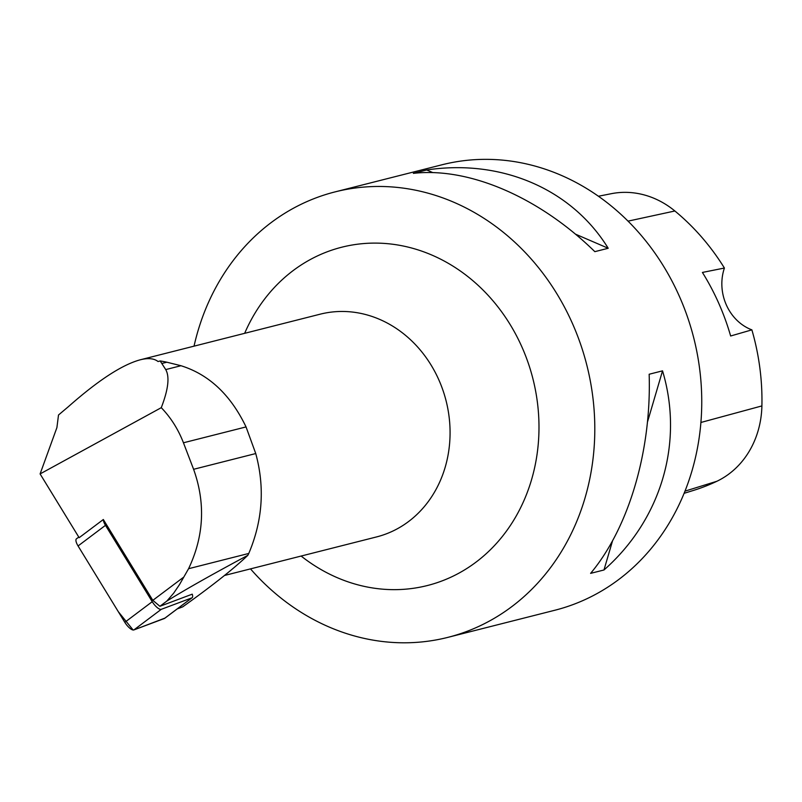<?xml version="1.0" encoding="UTF-8"?>
<svg xmlns="http://www.w3.org/2000/svg" width="802" height="802" viewBox="0 0 802 802"><rect width="100%" height="100%" fill="white"/><g stroke="black" fill="none" stroke-linecap="round" stroke-linejoin="round"><path stroke-width="1.2" d="M161.272 407.677L40.1 473.922L79.147 537.691L103.328 519.506A9.123 3.098 53.1 0 0 105.473 525.33L152.24 601.69A9.123 3.098 53.1 0 0 161.312 609.309L191.848 597.871A9.123 3.098 53.1 0 0 192.119 597.721A9.123 3.098 53.1 0 0 192.239 594.172L159.909 606.292L166.816 601.099L173.703 593.139L179.488 584.618L188.58 568.708C203.989 536.187 205.663 503.044 193.603 469.3L255.748 453.551L246.044 426.925C230.655 394.855 208.961 374.454 180.971 365.722L166.866 362.213A116.029 101.774 -104.2 0 0 160.179 360.95L165.733 369.582C169.793 376.82 168.3 389.511 161.272 407.677C170.866 417.642 178.255 429.341 183.447 442.784L193.603 469.3M161.312 609.309L133.884 629.931L164.921 618.111A9.123 3.098 -126.9 0 1 164.701 618.332A9.123 3.098 -126.9 0 1 164.43 618.482L133.884 629.931A9.123 3.098 -126.9 0 1 124.811 622.312L78.055 545.941A9.123 3.098 -126.9 0 1 76.441 538.834A9.123 3.098 -126.9 0 1 76.711 538.683M40.1 473.922L56.902 427.606L58.506 415.005L68.33 406.714C98.095 380.409 122.054 364.77 140.2 359.807C148.129 357.812 154.084 358.394 158.064 361.542L160.179 360.95M159.909 606.292L152.821 600.337L103.328 519.506M152.821 600.337L183.287 577.44M188.58 568.708L248.78 553.45A142.676 125.142 75.8 0 1 247.848 555.315C212.199 574.392 185.192 589.65 166.816 601.099M248.78 553.45C262.635 520.709 264.961 487.405 255.748 453.551M247.848 555.315C233.743 568.728 212.029 585.911 182.696 606.863L177.232 608.918M684.126 493.31L693.68 490.353A222.846 195.467 -104.2 0 0 716.888 481.27A90.726 79.578 -104.2 0 0 761.9 405.922A222.846 195.467 -104.2 0 0 751.875 329.863L730.642 335.998A224.059 196.53 75.8 0 0 702.412 272.439L724.417 268.038A222.846 195.467 -104.2 0 0 674.873 210.986A90.726 79.578 -104.2 0 0 611.304 193.693L598.412 196.249M724.417 268.038A45.955 40.311 -104.2 0 0 751.875 329.863M250.495 568.879A229.773 201.543 -104.2 0 0 447.907 637.359L554.874 610.242A229.773 201.543 -104.2 0 0 693.77 338.003A229.773 201.543 -104.2 0 0 441.952 164.791L334.995 191.909A229.773 201.543 -104.2 0 0 298.755 205.452A229.773 201.543 -104.2 0 0 194.034 346.153M447.907 637.359A229.773 201.543 -104.2 0 0 515.445 603.816A229.773 201.543 -104.2 0 0 572.899 324.519A229.773 201.543 -104.2 0 0 334.995 191.909M649.159 374.243C651.565 450.644 628.928 527.606 590.603 573.37L603.976 569.981C661.389 519.385 684.016 442.413 662.532 370.845L649.159 374.243M413.351 173.362C469.12 166.986 539.275 197.252 594.843 251.658L608.207 248.269C571.736 189.021 501.581 158.756 426.714 169.974L413.351 173.362M608.207 248.269L575.385 234.114M432.859 172.62L426.714 169.974M603.976 569.981L612.558 540.779M647.465 422.073L662.532 370.845M133.112 629.991L118.315 611.705L78.065 545.962L105.473 525.33M164.43 618.482L191.848 597.871M124.811 622.312L152.24 601.69M224.5 575.475L376.629 536.909A114.886 100.771 -104.2 0 0 446.082 400.789A114.886 100.771 -104.2 0 0 320.168 314.183L140.2 359.807M716.888 481.27L685.008 491.135M761.9 405.922L700.928 422.464M674.873 210.986L628.026 221.141M244.66 333.321A174.485 153.052 75.8 0 1 290.394 272.71A174.485 153.052 75.8 0 1 506.964 319.517A174.485 153.052 75.8 0 1 478.724 560.047A174.485 153.052 75.8 0 1 301.121 556.047M165.733 369.582L180.971 365.722M183.447 442.784L246.044 426.925M162.084 363.416L166.866 362.213M78.776 537.079L76.441 538.834M192.119 597.721L164.701 618.332"/></g></svg>
